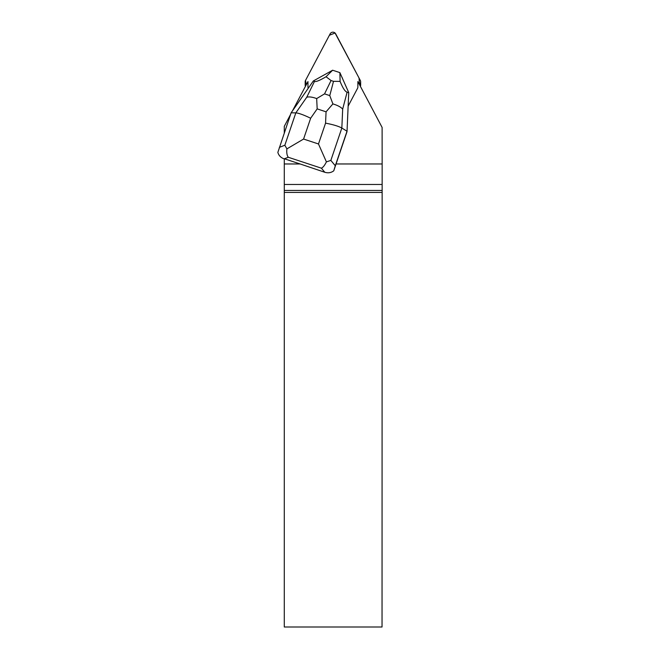 <?xml version="1.0" encoding="UTF-8"?>
<svg xmlns="http://www.w3.org/2000/svg" width="660" height="660" viewBox="0 0 660 660"><rect width="100%" height="100%" fill="white"/><g stroke="black" fill="none" stroke-linecap="round" stroke-linejoin="round"><path stroke-width="0.99" d="M305.448 86.32A3.118 3.069 180 0 1 305.176 85.066L305.176 81.815A3.118 3.069 -0 0 0 305.53 83.234L306.298 84.703L305.53 80.388A3.118 3.069 -0 0 0 305.176 81.815M360.649 81.815A3.118 3.069 -0 0 0 360.294 80.396L335.676 33.825A3.118 3.069 -0 0 0 330.149 33.825L305.53 80.396L329.381 35.269L335.041 33L359.04 78.012L359.527 84.703L360.294 83.234A3.118 3.069 -0 0 0 360.649 81.815L360.649 85.066A3.118 3.069 180 0 1 360.376 86.32M347.02 131.67L348.736 92.606L347.02 131.67L336.047 163.969L382.148 163.969L382.115 127.446L357.868 81.568L357.868 86.98A3.118 3.077 180 0 1 357.514 88.399L348.158 106.103M290.524 114.543L284.278 126.365L284.278 132.932M308.245 88.267A3.118 3.077 180 0 1 307.956 86.98L307.956 81.568L292.471 110.872M382.041 192.423L284.278 192.423L284.278 627L382.041 627L382.148 184.462L284.278 184.462L284.278 163.969L300.135 163.969L324.794 172.268L321.395 168.185C323.078 167.392 324.745 165.297 326.403 161.881L318.483 143.971L325.561 123.148C333.209 124.608 338.629 126.242 341.839 128.04L330.85 160.405L335.288 165.759L333.762 170.808L336.047 163.969M382.148 184.462L382.148 163.969M284.278 192.423L284.278 184.462M284.278 163.969L284.278 158.738L300.135 163.969M341.814 76.931A10.139 9.982 180 0 1 342.54 78.573M382.049 190.459L284.278 190.459M335.288 165.759L347.02 131.225L341.839 128.04L342.68 109.09C340.766 107.011 337.507 105.287 332.896 103.917L326.065 111.812L317.171 108.883L316.676 98.579L324.538 93.877L329.769 95.593L332.896 103.917M284.122 158.87C280.822 157.674 278.726 155.512 277.852 152.386L291.118 112.811L295.828 112.876C298.749 113.099 303.691 114.881 310.654 118.239L303.575 139.054L286.902 148.871C286.498 152.691 286.96 155.496 288.288 157.27L284.369 158.771M286.902 148.871L284.839 145.241L295.828 112.876L306.743 97.251C309.045 96.558 312.361 97.003 316.676 98.579M291.118 112.811L313.351 80.949L332.623 70.224L339.892 72.616L340.098 81.386C342.738 87.986 345.073 91.591 347.111 92.21L342.68 109.09M333.762 170.808C331.147 172.788 328.16 173.275 324.794 172.268M347.111 92.21L348.736 92.606L339.892 72.616M306.743 97.251L314.465 81.452C315.959 81.997 319.811 80.429 326.032 76.75L332.623 70.224M314.465 81.452L313.351 80.949M340.098 81.386L333.506 81.337L331.064 80.537L326.032 76.75M330.85 160.405L326.403 161.881M360.294 86.163L360.294 83.234M305.53 83.234L305.53 86.163M321.395 168.185L288.288 157.27M279.386 147.337L284.839 145.241M325.561 123.148L326.065 111.812M317.171 108.883L310.654 118.239M303.575 139.054L318.483 143.971M329.769 95.593L333.506 81.337M331.064 80.537L324.538 93.877"/></g></svg>
